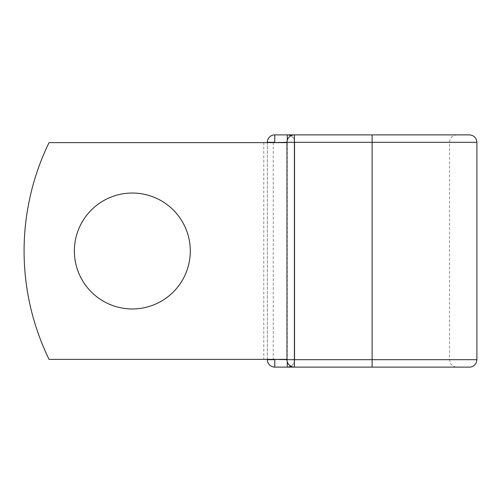 <?xml version="1.0" encoding="UTF-8"?>
<svg xmlns="http://www.w3.org/2000/svg" width="502" height="502" viewBox="0 0 502 502"><rect width="100%" height="100%" fill="white"/><g stroke="black" fill="none" stroke-linecap="round" stroke-linejoin="round"><path stroke-width="0.38" stroke-dasharray="2.51 1.88" d="M190.296 251A57.962 57.962 0 0 0 132.333 193.038A57.962 57.962 0 0 0 74.371 251A57.962 57.962 0 0 1 132.333 193.038A57.962 57.962 0 0 1 190.296 251A57.962 57.962 0 0 1 132.333 308.962A57.962 57.962 0 0 1 74.371 251A57.962 57.962 0 0 1 132.333 193.038A57.962 57.962 0 0 1 190.296 251A57.962 57.962 0 0 1 132.333 308.962A57.962 57.962 0 0 1 74.371 251A57.962 57.962 0 0 0 132.333 308.962A57.962 57.962 0 0 0 190.296 251M286.968 359.376L286.968 142.624L286.084 142.624L286.968 142.624L286.968 359.376L286.968 142.624L286.968 359.376L49.052 359.376A247.712 247.712 0 0 1 49.052 142.624A247.712 247.712 0 0 0 49.052 359.376A247.712 247.712 0 0 1 49.052 142.624L286.084 142.624L273.239 142.624L273.239 359.376L286.968 359.376L273.239 359.376M286.968 142.624L49.052 142.624L263.782 142.624L263.782 359.376L49.052 359.376L263.782 359.376L263.782 142.624L273.239 142.624M267.334 359.376L267.334 142.624M469.47 134.887L274.77 134.887A7.43 7.43 0 0 0 267.334 142.317L267.334 359.683L476.9 359.683M294.712 142.317L294.712 359.683L294.712 142.317A7.43 7.43 0 0 0 287.276 134.887A7.43 7.43 0 0 1 294.712 142.317L286.968 142.317L286.968 359.683A7.43 7.43 0 0 0 294.398 367.113L294.398 134.887A7.43 7.43 0 0 0 286.968 142.317L294.712 142.317A7.43 7.43 0 0 0 290.84 135.797A7.43 7.43 0 0 1 294.712 142.317M469.47 367.113L274.77 367.113M456.958 134.887C452.446 135.327 449.968 137.805 449.528 142.317L449.528 359.683L450.532 363.417C452.02 365.789 454.159 367.025 456.958 367.113L372.12 367.113L372.12 359.683L449.528 359.683L294.712 359.683A7.43 7.43 0 0 1 287.276 367.113A7.43 7.43 0 0 0 294.712 359.683A7.43 7.43 0 0 1 290.84 366.203A7.43 7.43 0 0 0 294.712 359.683L287.276 359.683L287.276 140.196M456.958 367.113L372.12 367.113M372.12 134.887L294.398 134.887L372.12 134.887L372.12 359.683L286.968 359.683L287.276 361.804M274.77 134.887A7.43 7.43 0 0 0 267.334 142.317L476.9 142.317"/><path stroke-width="0.75" d="M190.296 251A57.962 57.962 0 0 0 132.333 193.038A57.962 57.962 0 0 0 74.371 251A57.962 57.962 0 0 0 132.333 308.962A57.962 57.962 0 0 0 190.296 251M372.12 134.887L294.398 134.887L294.398 142.317L476.9 142.317C476.461 137.805 473.982 135.327 469.47 134.887L372.12 134.887L456.958 134.887L372.12 134.887L372.12 367.113L274.77 367.113A7.43 7.43 0 0 1 267.334 359.683A7.43 7.43 0 0 0 274.77 367.113A7.43 7.43 0 0 1 267.334 359.683L267.334 359.376M267.334 142.624L267.334 142.317A7.43 7.43 0 0 1 274.77 134.887L287.276 134.887A7.43 7.43 0 0 1 290.84 135.797A7.43 7.43 0 0 0 287.276 134.887L294.398 134.887A7.43 7.43 0 0 0 286.968 142.317L274.77 142.624M372.12 367.113L469.47 367.113C472.482 366.993 474.71 365.607 476.141 362.952L476.9 359.683L476.9 142.317M274.77 359.376L286.968 359.683L286.968 142.317A7.43 7.43 0 0 1 294.398 134.887M286.968 359.376L49.052 359.376A247.712 247.712 0 0 1 49.052 142.624L286.968 142.624M287.276 367.113A7.43 7.43 0 0 0 290.84 366.203A7.43 7.43 0 0 1 287.276 367.113L287.276 361.804M286.968 359.683A7.43 7.43 0 0 0 294.398 367.113L294.398 359.683L286.968 359.683A7.43 7.43 0 0 0 294.398 367.113M267.334 142.317A7.43 7.43 0 0 1 274.77 134.887L274.77 142.317L267.334 142.317M267.334 359.683A7.43 7.43 0 0 0 274.77 367.113L274.77 359.683L267.334 359.683M286.968 142.317L294.398 142.317L294.398 359.683L476.9 359.683M287.276 140.196L287.276 134.887"/></g></svg>
